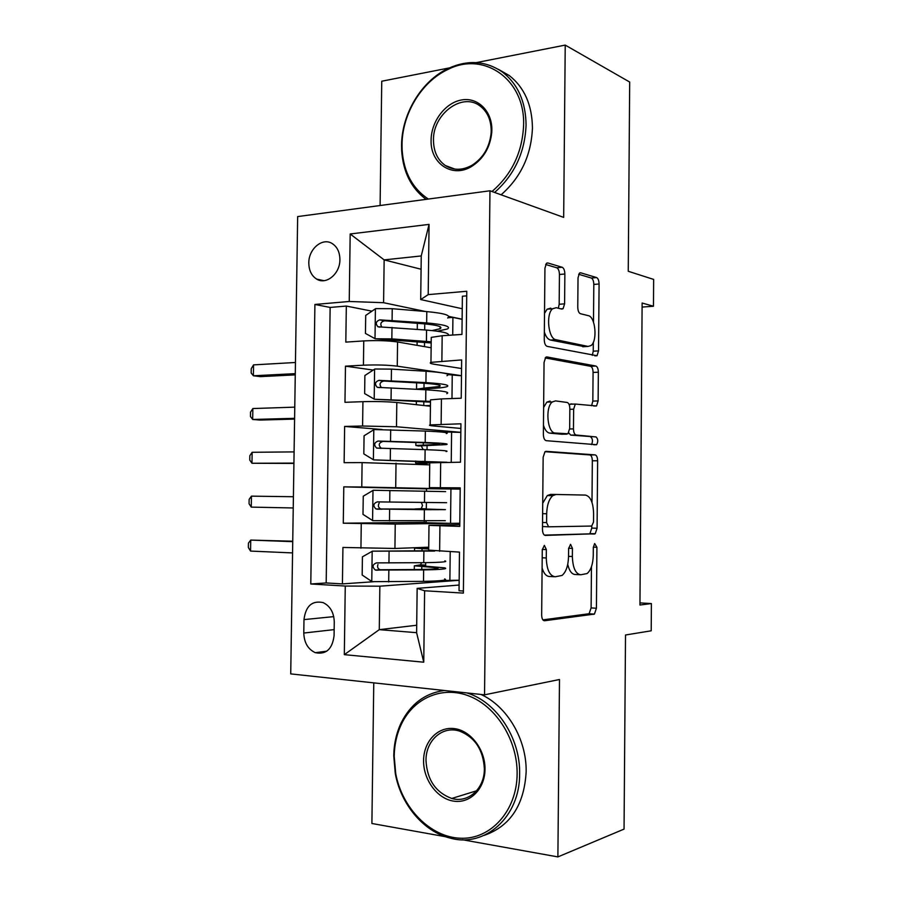 <?xml version="1.0" encoding="UTF-8"?>
<svg xmlns="http://www.w3.org/2000/svg" width="902" height="902" viewBox="0 0 902 902"><rect width="100%" height="100%" fill="white"/><g stroke="black" fill="none" stroke-linecap="round" stroke-linejoin="round"><path stroke-width="1.35" d="M544.357 545.383L542.271 549.758L541.662 614.995C541.809 618.704 542.756 620.621 544.526 620.756L594.418 614.093L596.425 608.252L596.921 547.277L594.632 543.534L593.324 547.446L593.268 555.361C592.964 564.235 590.9 570.301 587.078 573.559L580.798 574.766C575.611 574.044 572.804 567.967 572.353 556.511L572.432 548.393L570.56 544.323L568.61 548.563L568.531 556.726C568.215 565.768 566.061 572.003 562.059 575.442L555.26 576.773C549.735 576.051 546.736 569.782 546.274 557.955L546.353 549.566L544.357 545.383M308.811 262.967C308.924 270.442 311.54 275.82 316.67 279.101C326.22 285.269 340.133 273.757 339.907 259.584C339.795 252.21 337.247 246.877 332.252 243.585C322.533 237.147 308.574 248.873 308.811 262.967M564.866 273.994C564.731 270.363 563.829 268.12 562.149 267.251L547.886 262.989L546.398 263.395L544.943 268.176L544.267 339.704C544.402 343.425 545.349 345.646 547.097 346.357L597.034 355.738L598.533 350.889L599.086 283.983C598.962 280.511 598.127 278.368 596.594 277.568L580.73 272.821L579.434 273.171L578.024 277.839L577.765 307.21C577.9 310.784 578.768 312.949 580.381 313.693L588.329 315.666C595.421 316.715 597.631 340.753 591.126 345.522L588.07 346.436L555.948 339.716C548.405 338.983 545.654 314.155 552.576 308.788L556.241 307.706L561.766 309.082L563.096 308.698L564.596 303.85L564.866 273.994L559.443 274.49C559.308 270.859 558.394 268.627 556.714 267.77L545.654 264.489M462.365 839.739L557.887 856.9L624.049 829.107L625.514 634.997L651.21 630.802L651.391 603.573L639.946 605.016L642.123 303.027L653.465 306.24L653.646 279.417L628.254 271.276L629.686 82.048L565.227 45.1L476.267 62.621M557.887 856.9L559.488 679.51L484.543 694.833L489.966 190.784L563.671 217.382L565.227 45.1M546.116 451.327L544.977 451.722L543.151 457.224L542.474 529.373C542.609 533.093 543.568 535.1 545.327 535.416L595.241 533.747L597.079 528.234L597.631 460.775C597.507 457.303 596.673 455.341 595.128 454.89L545.89 451.327M543.365 434.336L544.053 362.491L545.676 357.372L546.995 356.955L595.861 366.043C597.406 366.674 598.24 368.726 598.353 372.199L598.127 400.928L596.538 405.956L575.296 404.062L573.649 409.204L573.469 428.89C573.604 432.475 574.495 434.516 576.119 435.023L596.042 436.929C598.094 438.913 598.285 441.506 596.628 444.709L546.217 440.683C544.458 440.165 543.511 438.056 543.365 434.336M449.376 67.909L381.749 81.225L380.103 205.521M373.766 682.87L371.895 823.492L445.554 836.718M371.928 311.167L346.323 306.06L345.816 342.106L363.754 340.922L363.427 365.197C376.427 364.679 387.702 364.994 397.263 366.167L461.486 375.694M373.214 370.068L345.477 366.167L344.97 402.303L362.931 401.672L362.593 426.026L396.485 426.759L460.832 432.329M382.098 429.521L344.632 426.432L344.124 462.67L362.097 462.602L361.77 487.012L460.189 489.121L426.556 488.681L426.533 491.105M426.556 488.861L343.786 486.866L343.279 523.205L395.234 524.073L459.806 523.261L450.538 523.363L450.932 488.907M426.15 522.292L343.279 523.205M463.402 591.002L459.039 590.742L459.479 552.103L428.687 550.141M459.783 524.682L428.991 525.381L459.772 526.385L460.212 487.858L429.442 487.655L460.2 488.546M429.735 462.839L460.494 462.207L460.933 423.793L430.198 424.921C428.619 425.259 429.69 425.609 433.4 425.958L460.877 428.45M430.491 400.702L430.502 399.868L441.428 398.921L461.226 398.222L461.655 359.921L430.953 362.356C429.375 363.01 430.434 363.641 434.144 364.239L461.565 368.523M363.754 340.922C376.743 340.268 388.018 340.618 397.568 341.971L431.133 347.777M362.931 401.672C375.931 401.345 387.229 401.627 396.801 402.506L430.423 406.25M362.097 462.602L429.713 464.868M334.078 635.639L334.27 621.997C333.92 612.514 330.2 606.054 323.119 602.604C312.103 600.304 305.722 605.964 303.985 619.606L303.782 633.046C304.143 642.731 307.999 649.282 315.339 652.687C326.118 654.796 332.364 649.113 334.078 635.639M484.543 694.833L290.726 673.895L297.66 216.581L489.966 190.784M346.323 306.06L330.143 307.435L314.911 304.459L310.784 583.989L345.263 586.052L379.855 586.187L459.163 580.29M314.911 304.459L349.243 301.482L350.179 233.979L429.059 224.395L428.202 294.616L466.774 291.267L463.38 593.099L424.617 590.776L423.748 662.203L344.316 654.649L345.263 586.052M330.143 307.435L326.186 582.951L342.422 583.898L342.929 547.458L394.929 548.461L428.721 547.21M466.717 295.867L462.388 296.239L461.948 334.428L442.172 335.736L431.257 337.382L431.235 338.735M343.786 486.866L361.77 487.012M344.632 426.432L362.593 426.026M345.477 366.167L363.427 365.197M421.087 269.236L384.151 259.889L383.587 302.7L425.327 311.472M448.734 316.388L462.117 319.195M379.855 586.187L379.28 629.652L416.611 632.674L417.152 588.386L424.617 590.776M416.701 625.244L379.28 629.652L344.316 654.649M459.107 585.048L417.152 588.386M642.1 307.075L653.465 306.24M651.391 603.573L639.958 602.897M462.241 308.755L420.704 299.554L421.245 255.942L384.151 259.889L350.179 233.979M425.62 566.208L425.665 562.656M425.834 548.506L425.845 547.311M459.163 580.234L441.946 580.493M449.873 580.922L450.211 551.731M373.575 581.734L342.422 583.898M326.186 582.951L310.784 583.989M450.538 523.363L426.15 522.732L426.161 521.142M426.308 509.145L426.387 502.515M460.832 432.385L439.026 431.821M426.849 464.722L426.872 463.03M427.029 449.726L427.086 445.408M451.237 462.241L451.598 431.584M461.474 375.784L448.057 374.612M427.751 389.889L427.773 388.661M451.981 398.549L452.252 374.42M428.202 294.616L420.704 299.554M383.587 302.7L349.243 301.482M462.117 319.331L452.917 317.403L448.023 317.763M452.714 335.037L452.917 317.403M416.611 632.674L423.748 662.203M429.059 224.395L421.245 255.942M542.102 568.08C543.929 573.751 546.488 576.558 549.78 576.502L554.166 576.728M567.73 564.393C569.354 571.101 571.913 574.473 575.42 574.506L579.817 574.721M542.857 619.877L589.096 613.743L591.114 607.914L591.453 566.727M591.994 502.414L592.332 460.798C592.208 457.337 591.374 455.375 589.818 454.924L545.022 451.688M544.391 535.123L589.153 533.883L589.931 533.589L591.78 528.098L591.791 526.035M546.601 522.585L548.585 526.813L591.701 526.046L593.539 521.987L593.606 513.644C593.223 502.504 590.494 496.325 585.443 495.085L556.015 494.465L552.791 495.649C549.025 499.031 546.984 505.064 546.68 513.757L546.601 522.585L542.53 522.483M542.497 526.509L548.585 526.813M556.015 494.465L550.536 494.397L547.3 495.581L542.711 503.237M545.191 357.925L590.562 366.291L595.861 366.043M591.588 405.742L592.828 401.097L593.076 372.436C592.952 368.974 592.107 366.922 590.562 366.291M572.984 404.13L571.011 403.87L569.286 404.964M568.688 432.859L570.729 435.114L596.042 436.929M591.554 444.562C592.975 441.213 592.704 438.699 590.742 437.008M555.531 400.894L552.317 401.954C544.932 407.264 547.39 433.152 555.226 433.028L567.956 433.772L569.669 428.495L569.85 408.73C569.714 405.133 568.812 403.036 567.155 402.461L555.531 400.894M550.062 401.063L546.837 402.134L543.624 407.411M543.455 425.316C544.988 430.107 547.086 432.712 549.758 433.129L555.226 433.028M561.743 434.234L549.758 433.129M558.327 308.225L559.172 304.267L559.443 274.49M550.784 308.123L547.097 309.206L544.515 313.321M544.334 332.026C545.868 336.705 547.92 339.377 550.479 340.054L555.948 339.716M584.406 346.639L550.479 340.054M593.493 322.161L593.809 284.434C593.685 280.962 592.851 278.831 591.306 278.03L578.678 274.287M592.298 355.343L593.245 351.182L593.324 342.309M421.764 569.478L421.809 566.456L414.345 565.813L420.456 564.866L421.696 562.701M430.175 550.761L372.425 551.156L362.424 556.816L362.176 575.025L372.019 581.655L423.512 581.373C441.225 580.978 448.249 580.166 444.607 578.937M372.425 551.156L434.64 551.077M428.709 548.63L421.764 548.224L425.845 547.864M428.698 548.98L414.559 548.168L425.845 547.401M419.937 565.035L425.631 565.306L421.55 565.847L444.742 567.865C448.384 568.925 441.349 569.602 423.647 569.906L423.512 581.373M444.821 560.864C448.463 561.822 441.439 562.431 423.737 562.679L376.45 562.893C372.368 564.528 371.996 566.907 375.322 570.041L423.647 569.906M421.809 566.456L437.301 567.809C440.311 568.688 434.448 569.252 419.712 569.512L380.125 569.76C377.769 568.7 377.059 566.941 377.972 564.472M292.733 541.662L250.733 540.084L250.553 551.077L292.564 552.915M250.553 551.077L248.354 547.525L248.422 543.151L250.733 540.084L292.733 541.223M394.208 756.248L395.696 773.42C401.931 807.944 430.198 837.191 460.471 838.24C490.744 839.649 516.925 810.83 517.128 773.916C517.545 740.328 496.517 706.83 469.514 696.197C442.521 685.385 413.815 697.877 401.379 724.216C396.79 733.957 394.399 744.635 394.208 756.248M467.01 692.939L467.653 693.153C496.686 702.241 520.454 738.14 519.631 773.882C520.048 816.682 485.197 847.79 450.65 838.206C423.703 831.96 400.702 804.302 395.268 773.375L393.757 755.797C393.948 743.924 396.395 732.999 401.086 723.032C410.534 704.079 424.943 693.232 444.303 690.481M423.579 760.465C423.692 741.399 437.831 726.437 454.247 728.602C470.652 730.473 485.332 749.573 484.994 769.305C484.915 789.07 469.852 803.953 453.413 801.1C436.974 798.529 423.23 779.508 423.579 760.465M484.363 768.808C483.258 749.889 475.016 737.34 459.648 731.139C442.611 725.377 425.789 740.35 425.992 760.431C427.063 779.779 435.655 792.463 451.767 798.462C468.149 803.378 484.554 788.765 484.363 768.808M480.946 694.439C506.98 706.142 526.813 739.313 526.148 771.898C524.197 805.148 510.171 826.311 484.092 835.41M491.973 191.506C511.885 174.357 522.427 152.179 523.611 124.972C525.133 79.229 483.743 50.839 447.82 69.522C421.437 81.676 402.1 114.114 402.033 144.794L402.134 150.014C403.69 172.135 412.417 188.484 428.315 199.049M426.094 199.353C411.267 188.292 403.126 172.079 401.672 150.713L401.57 145.38C401.638 114.002 421.414 80.819 448.418 68.36C468.104 59.521 486.223 60.817 502.741 72.261C517.996 84.303 525.776 101.915 526.069 125.107C524.919 152.449 514.433 174.898 494.6 192.453M431.1 140.058C431.201 121.556 445.193 102.828 461.429 99.987C477.654 96.875 492.176 110.957 491.849 130.147L491.759 132.436C490.192 147.364 483.54 158.662 471.825 166.329C452.533 178.607 430.096 163.589 431.1 140.058M491.207 130.79C491.071 119.819 487.339 111.532 479.988 105.951C462.14 91.948 432.768 114.227 433.479 140.182C433.591 151.513 437.56 159.958 445.362 165.54C453.627 170.636 462.568 170.501 472.208 165.134C483.325 157.85 489.628 147.127 491.116 132.955L491.207 130.79M498.58 69.454L509.213 75.497C524.4 87.483 532.146 104.982 532.439 127.994C531.301 155.133 520.86 177.412 501.117 194.809M422.497 509.619L415.044 508.953L421.234 508.705L422.497 505.548L421.426 502.448M445.633 491.613L373.236 490.26L363.247 496.213L362.999 514.377L372.83 520.691L445.295 520.679M420.625 508.897L445.419 509.63L424.38 509.698L424.244 521.13M446.614 502.696L377.25 501.884C373.248 503.496 372.819 505.853 375.965 508.965L424.38 509.698M422.508 509.145L380.734 508.976C378.276 507.646 377.746 505.729 379.144 503.226M251.263 507.116L249.065 503.767L249.132 499.392L251.432 496.145L293.409 496.731L251.432 496.145L251.263 507.116L293.24 507.961M446.31 433.58C449.963 432.678 442.972 431.844 425.338 431.077L374.048 429.544L364.07 435.79L363.822 453.898L373.642 459.885L447.02 462.264M373.642 459.885L439.443 462.298M429.747 462.76L415.619 463.008L426.86 463.82M429.735 463.019L422.801 463.132L426.86 463.481M425.338 431.077L425.203 442.465C442.837 443.141 449.839 443.852 446.186 444.596L418.314 445.983L415.833 445.441L423.286 445.126L423.32 442.758M423.185 449.602L421.392 446.186M425.203 442.465L378.062 441.044C374.127 442.634 373.642 444.979 376.619 448.068L425.113 449.658C442.758 450.278 449.748 450.91 446.095 451.552M381.343 448.362C378.073 445.171 378.637 442.859 383.034 441.394L421.268 442.69C435.948 443.243 441.777 443.84 438.767 444.449L423.286 445.126M294.097 451.891L252.143 452.297L251.974 463.256L293.917 463.425M293.928 463.098L251.974 463.256L249.764 460.088L249.831 455.724L252.143 452.297M446.986 375.706C450.65 373.958 443.671 372.481 426.071 371.252L391.457 369.121L374.86 368.997L364.882 375.525L364.645 393.588L374.454 399.248L430.479 401.413M374.454 399.248L430.468 402.134M430.434 405.472L425.631 405.708M430.423 406.137L429.656 406.159M426.071 371.252L425.924 382.606C443.536 383.745 450.515 385.109 446.862 386.687C443.987 387.578 437.729 388.221 428.1 388.649L423.703 389.1L425.428 389.765M416.126 389.258L423.985 388.131L424.041 383.237M425.924 382.606L378.863 380.373C374.995 381.952 374.477 384.275 377.284 387.33L425.845 389.788C443.457 390.87 450.436 392.144 446.772 393.633M381.456 387.635C378.998 384.331 379.787 382.132 383.824 381.027L422.001 383.125C436.647 384.06 442.465 385.188 439.454 386.507L423.985 388.131M294.774 407.14L252.853 408.55L252.673 419.475L259.663 420.05L294.593 419.103M294.604 418.325L252.673 419.475L250.474 416.498L250.542 412.146L252.853 408.55M447.663 317.989C451.327 315.407 444.37 313.276 426.793 311.596L392.235 308.698L375.66 308.619L365.705 315.429L365.457 333.436L375.255 338.791L391.84 338.893L431.201 341.802M375.255 338.791L431.19 342.952M437.436 331.203L447.527 328.937C451.192 326.524 444.235 324.506 426.657 322.916L379.663 319.872C375.875 321.439 375.3 323.739 377.949 326.772L426.567 330.076C442.566 331.44 449.805 333.188 448.271 335.33M381.794 327.088C379.911 323.795 380.858 321.71 384.613 320.819L422.734 323.717C437.357 325.036 443.164 326.704 440.131 328.723L432.058 330.56M295.45 362.491L253.552 364.882L253.383 375.784L260.362 376.63L295.258 374.871M295.281 373.642L253.383 375.784L251.173 373L251.241 368.659L253.552 364.882M397.568 341.971L397.263 366.167M396.801 402.506L396.485 426.759M396.023 463.2L395.707 487.531M395.234 524.073L394.929 548.461M439.928 525.843L439.624 551.314M442.172 335.736L441.879 360.992M441.428 398.921L441.123 424.244M440.683 462.286L440.379 487.689M361.262 523.69L360.935 548.179M334.168 629.619L303.782 633.046M333.751 616.63L303.985 619.606M542.203 557.797L546.274 557.955M568.61 548.247L572.432 548.393M568.542 556.365L572.353 556.511M593.336 547.153L596.921 547.277M591.114 607.914L596.425 608.252M588.487 613.98L593.809 614.33M542.282 549.419L546.353 549.566M589.818 454.924L595.128 454.89M592.332 460.798L597.631 460.775M591.78 528.098L597.079 528.234M589.153 533.883L594.474 534.029M542.621 513.666L546.68 513.757M546.353 356.989L546.995 356.955M593.076 372.436L598.353 372.199M592.828 401.097L598.127 400.928M569.838 409.316L573.649 409.204M569.658 428.969L573.469 428.89M570.729 435.114L576.119 435.023M561.45 434.234L566.873 434.144M559.172 304.267L564.596 303.85M582.748 346.74L588.07 346.436M579.817 272.9L580.73 272.821M591.306 278.03L596.594 277.568M593.809 284.434L599.086 283.983M593.245 351.182L598.533 350.889M546.826 263.091L547.886 262.989M556.714 267.77L562.149 267.251M372.176 551.291L371.771 581.497M422.001 550.896L422.023 548.675M423.884 551.223L423.737 562.679M388.841 570.357L388.694 581.959M389.089 551.426L388.942 563.028M381.343 569.94L376.348 570.222M372.988 490.417L372.582 520.533M424.605 491.071L424.47 502.493M389.63 509.359L389.484 520.939M389.878 490.496L389.732 502.053M382.144 509.213L377.16 509.202M373.8 429.702L373.394 459.738M423.072 462.827L423.094 461.249M425.113 449.658L424.977 461.057M390.419 448.542L390.273 460.088M390.667 429.724L390.521 441.258M383.034 441.394L378.062 441.044M374.601 369.166L374.206 399.112M425.146 388.852L425.135 389.72M423.771 405.505L423.816 401.672M425.845 389.788L425.699 401.153M391.209 387.894L391.062 399.406M391.457 369.121L391.299 380.621M383.824 381.027L378.863 380.373M375.412 308.788L375.007 338.656M424.492 346.627L424.538 342.275M424.695 329.929L424.763 323.886M426.567 330.076L426.432 341.407M426.793 311.596L426.657 322.916M391.998 327.415L391.84 338.893M392.235 308.698L392.088 320.165M384.613 320.819L379.663 319.872M323.863 280.68L316.67 279.101M428.991 525.381L428.687 550.581M429.747 462.534L429.442 487.655M430.502 399.868L430.198 424.921M431.257 337.382L430.953 362.356M326.806 651.176L315.339 652.687M589.096 613.743L594.418 614.093M589.931 533.589L595.241 533.747M547.3 495.581L552.791 495.649M593.73 406.035L596.538 405.956M569.906 404.22L575.296 404.062M593.775 444.742L596.628 444.709M546.837 402.134L552.317 401.954M560.875 308.856L563.096 308.698M547.097 309.206L552.576 308.788M594.858 355.85L597.034 355.738M425.631 565.103L420.456 564.866M414.345 565.813L414.3 569.579M414.559 548.168L414.525 550.942M437.29 568.621L437.301 567.809M380.114 569.76L375.322 570.041M451.767 798.462L476.617 790.783M401.379 724.216L401.086 723.032M402.134 150.014L401.672 150.713M509.213 75.497L502.741 72.261M445.362 165.54L454.991 169.114M491.116 132.955L491.759 132.436M472.208 165.134L471.825 166.329M447.82 69.522L448.418 68.36M426.319 508.807L421.234 508.705M415.044 508.953L415.044 509.54M380.734 508.976L375.965 508.965M415.642 461.035L415.619 463.008M415.867 442.499L415.833 445.441M438.767 444.449L438.767 443.818M381.208 448.362L376.619 448.068M416.386 401.3L416.341 404.682M416.611 382.809L416.532 388.897M439.454 386.507L439.466 385.199M379.731 387.635L377.284 387.33M417.119 341.723L417.074 345.353M417.344 323.288L417.276 329.354M440.131 328.723L440.165 326.727M379.821 327.122L377.949 326.772"/></g></svg>
